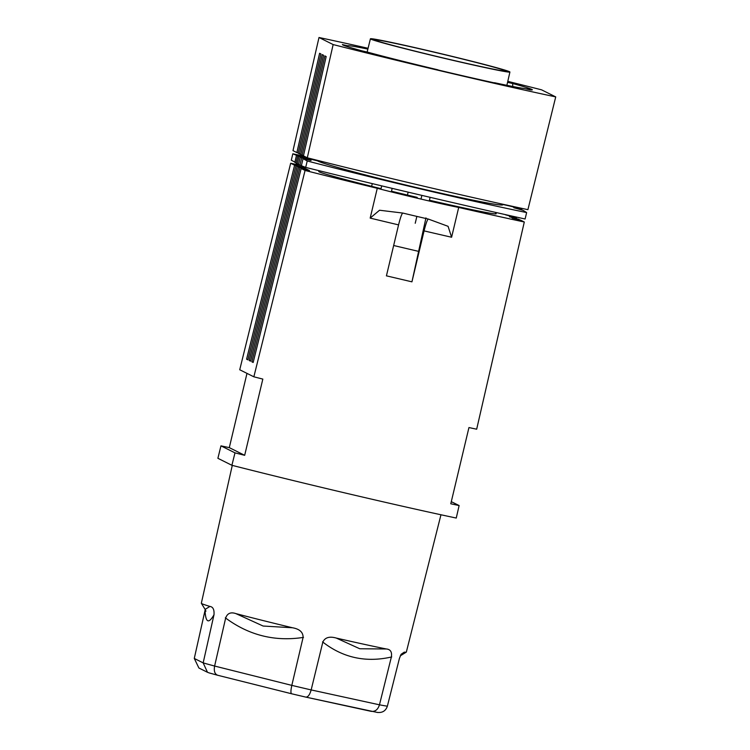 <?xml version="1.0" encoding="UTF-8"?>
<svg xmlns="http://www.w3.org/2000/svg" width="750" height="750" viewBox="0 0 750 750"><rect width="100%" height="100%" fill="white"/><g stroke="black" fill="none" stroke-linecap="round" stroke-linejoin="round"><path stroke-width="1.12" d="M209.288 672.947L207.497 672.3L203.166 662.888L213.975 614.831C214.406 609.684 213.056 606.891 209.925 606.431A105.375 2.756 -166.6 0 1 201.909 603.694A105.375 2.756 -166.6 0 1 201.356 603.319A105.375 2.756 -166.6 0 1 201.337 603.234L232.275 465.403M207.497 672.3L198.9 668.006L194.278 658.444L205.219 609.581M205.941 611.184L205.106 609.394L209.925 606.431M309.45 170.447L301.153 168.497L305.072 170.456A192.403 5.034 13.4 0 0 377.269 188.297A57.009 1.491 13.4 0 0 458.7 207.45A192.403 5.034 13.4 0 0 524.297 222L476.672 429.206A192.403 5.034 -166.6 0 1 468.947 427.556L450.787 503.784A192.403 5.034 13.4 0 0 459.122 505.556L456.253 518.053A192.403 5.034 -166.6 0 1 348.066 493.669A192.403 5.034 -166.6 0 1 231.9 465.3L234.984 452.859A192.403 5.034 13.4 0 0 244.669 455.316L262.828 379.088A192.403 5.034 -166.6 0 1 253.856 376.809L239.728 369.759L290.663 163.256L294.591 165.216L302.831 167.156M301.406 165.562A192.403 5.034 13.4 0 0 290.663 163.256M231.9 465.3L217.894 458.306L220.959 445.856L234.984 452.859M246.984 373.378L229.294 447.638A192.403 5.034 13.4 0 0 220.959 445.856M304.172 167.812L302.775 167.484M304.2 167.822L295.875 165.862M305.456 168.469L295.903 165.872L247.903 359.85L246.591 359.194L247.987 359.522M306.797 169.125L305.409 168.797M306.825 169.134L298.5 167.175M308.081 169.781L298.528 167.184L250.528 361.163L249.216 360.506L250.612 360.834M309.431 170.438L308.034 170.109M524.297 222L520.378 220.041L512.1 218.1L519.066 219.384L509.475 216.788L516.431 218.072L515.119 217.416L505.538 214.819L512.831 216.272M417.206 197.381A91.219 2.391 -166.6 0 1 391.481 191.231M381.038 188.672A91.219 2.391 -166.6 0 1 318.75 171.487A91.219 2.391 -166.6 0 1 319.509 171.366M495.591 213.309A91.219 2.391 -166.6 0 1 496.209 213.769A91.219 2.391 -166.6 0 1 429.422 200.231M458.7 207.45L451.603 237.244L448.078 226.322L428.353 219.066A57.009 1.491 -166.6 0 1 402.844 213.066L379.547 210.234L370.172 218.1A192.403 5.034 13.4 0 0 398.569 224.887M451.603 237.244A192.403 5.034 13.4 0 1 424.069 230.887L411.938 281.841L425.963 217.875M386.419 275.887L398.569 224.878C400.434 217.378 401.869 213.45 402.853 213.075M377.269 188.297L370.172 218.1M305.072 170.456L253.856 376.809M229.294 447.638L244.669 455.316M299.841 167.841L251.85 361.819L253.163 362.475L301.153 168.497M297.216 166.528L249.216 360.506M294.591 165.216L246.591 359.194M251.85 361.819L253.238 362.147M428.353 219.066C427.369 219.45 425.944 223.378 424.078 230.869M459.122 505.556L451.294 501.656M376.941 712.359C382.209 713.081 385.688 711.028 387.366 706.2A104.634 2.737 -166.6 0 1 379.462 704.812L391.359 657.019C392.156 652.022 390.497 649.341 386.363 648.984A105.375 2.756 -166.6 0 1 336.309 638.072C329.466 636.131 324.975 637.463 322.838 642.084L311.156 689.925A104.634 2.737 -166.6 0 1 291.816 685.378L214.612 666.047C213.731 671.053 214.763 674.128 217.725 675.272L291.45 693.731M336.309 638.072L359.766 648.759L386.363 648.984M235.875 613.603L263.109 626.034L292.453 627.759A105.375 2.756 -166.6 0 1 235.875 613.603C230.7 611.85 227.297 613.341 225.656 618.056L214.612 666.047A104.634 2.737 -166.6 0 1 203.166 662.888L194.278 658.444M404.278 652.134L401.006 655.388L406.294 652.134A105.375 2.756 -166.6 0 1 404.278 652.134L401.062 654.328L399.413 658.434L387.366 706.2M440.963 514.772L406.341 652.078A105.375 2.756 -166.6 0 1 406.294 652.134M377.625 712.5L305.803 697.106C307.987 697.2 309.769 694.809 311.156 689.925L379.462 704.812C377.916 709.659 375.131 711.834 371.119 711.337L306.028 697.153M305.803 697.106A96.084 2.513 -166.6 0 1 291.544 693.75L217.725 675.272M291.544 693.75C290.653 693.131 290.747 690.337 291.816 685.378L303.094 637.444C303.15 632.241 299.606 629.016 292.453 627.759M208.894 672.844L217.584 675.244M294.806 162.422L296.494 155.344L292.828 153.787L291.3 160.219L296.091 162.722M296.494 155.344L304.444 157.444M297.731 155.859L295.988 163.162L297.169 163.894L298.959 156.384L297.731 155.859L304.5 157.219M298.959 156.384L307.097 158.644M317.034 160.256L317.494 160.856L307.181 158.316M511.359 206.091L519.45 208.228L502.828 204.441M304.434 156.356L292.828 153.787M381.703 185.878L380.897 189.244M372.281 183.619L371.634 186.337M511.903 206.569L520.763 208.884L521.944 209.625L513.834 207.722L523.125 210.366L526.631 212.569L525.103 219C466.959 206.213 374.034 184.359 305.691 167.4L301.378 165.703L303.066 158.625L307.219 160.978L305.691 167.4M432.825 51.75A71.7 1.875 13.4 0 0 370.416 38.803A71.7 1.875 13.4 0 0 447.516 59.091A71.7 1.875 13.4 0 0 509.916 72.038A71.7 1.875 13.4 0 0 432.825 51.75M297.169 163.894L298.556 164.222M301.434 165.478L299.934 165.122L301.669 157.828L309.675 160.172M447.056 58.866A67.303 1.762 13.4 0 0 505.641 71.016A67.303 1.762 13.4 0 0 433.275 51.975A67.303 1.762 13.4 0 0 374.7 39.825A67.303 1.762 13.4 0 0 447.056 58.866M307.219 160.978C375.366 178.753 468.3 200.606 526.631 212.569M299.934 165.122L298.481 164.55L300.272 157.041L307.847 158.588M430.116 197.325L429.234 201M421.866 195.394L420.994 199.078M416.859 216.403L415.228 223.266M408.141 192.159L407.447 195.075M392.166 188.372L391.322 191.897M555.722 96.9L527.906 209.662A192.403 5.034 -166.6 0 1 307.294 157.791L333.15 44.569A192.403 5.034 13.4 0 0 555.722 96.9L541.575 89.831A192.403 5.034 13.4 0 0 507.787 81.356M309.778 159.741L311.062 160.5L303.066 158.625M301.669 157.828L300.272 157.041M317.494 160.856C322.134 163.725 366.553 175.744 414.291 187.05C462.056 198.394 502.641 206.541 502.744 204.797L502.875 204.234M333.15 44.569L319.003 37.5L292.997 150.647L296.859 152.578L319.603 53.278L320.925 53.934L298.172 153.234L299.484 153.891L322.238 54.591L323.55 55.247L300.797 154.547L302.109 155.203L324.862 55.903L326.175 56.559L303.431 155.859L307.294 157.791M367.875 49.087A92.287 2.419 13.4 0 0 347.597 45.806L342.394 44.578A97.631 2.559 13.4 0 0 362.025 50.869L368.156 52.303A92.287 2.419 13.4 0 0 437.803 69.787L438.356 70.059A97.631 2.559 -166.6 0 0 495.188 83.053L494.541 82.725A92.287 2.419 13.4 0 0 524.85 88.584L529.941 89.822A97.631 2.559 13.4 0 0 532.322 89.85L527.119 88.612L532.331 89.822A97.631 2.559 13.4 0 0 512.7 83.531L507.562 82.331M347.597 45.806L347.4 46.622M527.006 89.109L527.119 88.612A92.287 2.419 13.4 0 0 527.128 88.594M512.747 86.494L512.7 83.531M368.072 48.281A192.403 5.034 13.4 0 0 319.003 37.5M302.109 155.203L303.506 155.531M299.484 153.891L300.872 154.219M296.859 152.578L298.247 152.906M214.05 614.709C208.584 624.188 205.584 622.688 205.041 610.209M386.428 275.841L411.938 281.841M418.809 251.419A188.325 4.847 -166.6 0 1 393.656 245.503M391.706 656.944C365.963 662.841 342.909 657.825 322.556 641.869M303.488 637.388C274.884 641.822 248.831 635.306 225.328 617.822M205.106 609.394L201.356 603.319M400.247 655.903L401.006 655.388M305.897 697.134L291.506 693.75M370.416 38.803L367.134 52.069M319.631 170.85L319.378 171.947M495.797 212.447L495.45 213.891M509.916 72.038L506.878 85.322"/></g></svg>
